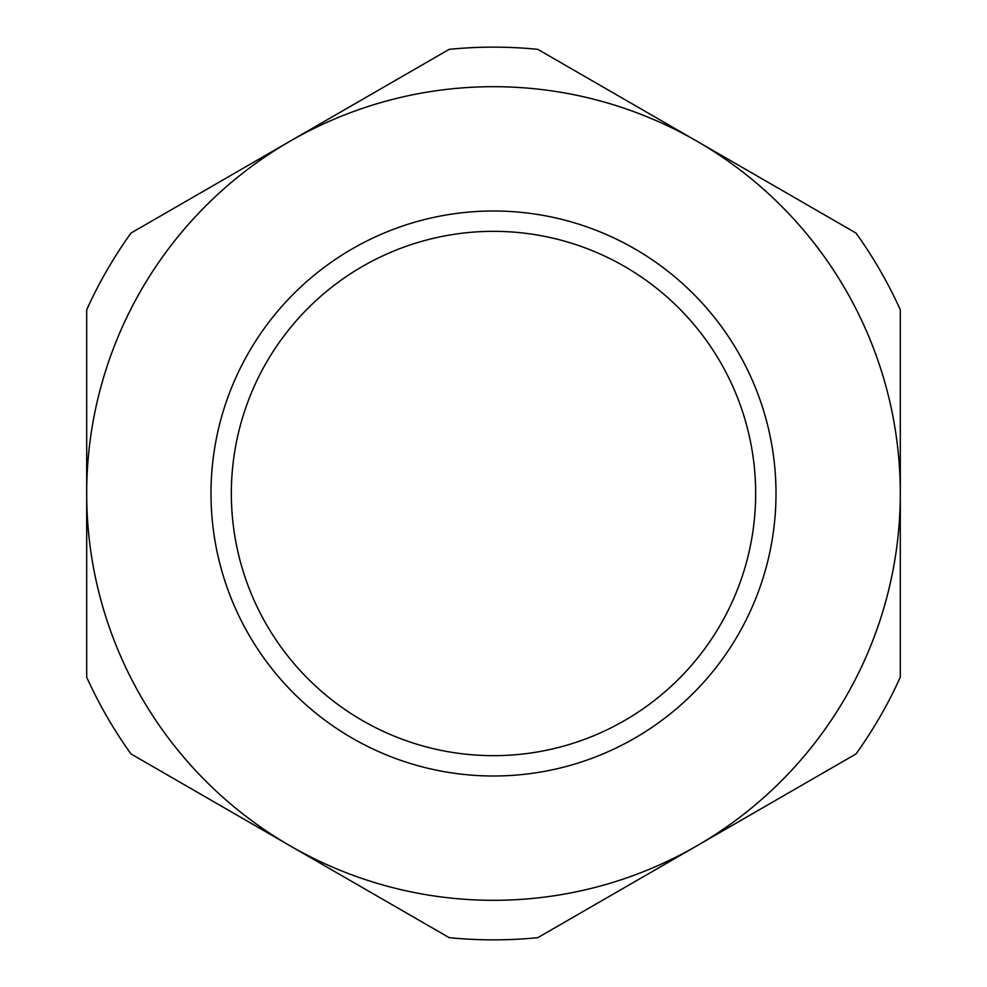 <?xml version="1.0" encoding="UTF-8"?>
<svg xmlns="http://www.w3.org/2000/svg" width="987" height="987" viewBox="0 0 987 987"><rect width="100%" height="100%" fill="white"/><g stroke="black" fill="none" stroke-linecap="round" stroke-linejoin="round"><path stroke-width="1.48" d="M738.153 634.752A282.504 282.504 0 0 0 634.752 248.847A282.504 282.504 0 0 0 248.847 352.248A282.504 282.504 0 0 0 352.248 738.153A282.504 282.504 0 0 0 738.153 634.752M720.535 624.586A262.16 262.16 0 0 0 624.586 266.465A262.16 262.16 0 0 0 266.465 362.414A262.16 262.16 0 0 0 362.414 720.535A262.16 262.16 0 0 0 720.535 624.586M290.092 141.19A406.804 406.804 0 0 0 290.092 845.81A406.804 406.804 0 0 0 900.304 493.5A406.804 406.804 0 0 0 290.092 141.19L131.012 233.043A446.358 446.358 0 0 0 86.696 309.807L86.696 677.193A446.358 446.358 0 0 0 131.012 753.957L449.184 937.65A446.358 446.358 0 0 0 537.816 937.65L855.988 753.957A446.358 446.358 0 0 0 900.304 677.193L900.304 309.807A446.358 446.358 0 0 0 855.988 233.043L537.816 49.35A446.358 446.358 0 0 0 449.184 49.35L290.092 141.19"/></g></svg>
